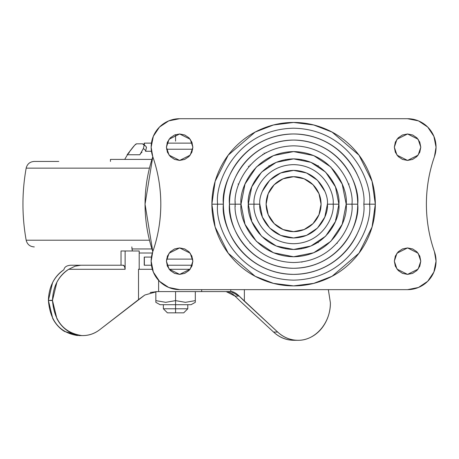 <?xml version="1.0" encoding="UTF-8"?>
<svg xmlns="http://www.w3.org/2000/svg" width="459" height="459" viewBox="0 0 459 459"><rect width="100%" height="100%" fill="white"/><g stroke="black" fill="none" stroke-linecap="round" stroke-linejoin="round"><path stroke-width="0.69" d="M175.573 308.775L187.783 308.775L175.573 308.775L175.573 312.843L183.715 312.843L167.432 312.843L175.573 312.843L175.573 308.775L163.364 308.775L175.573 308.775L175.573 304.701L175.573 308.775M175.573 304.701L191.042 304.701L175.573 304.701L175.573 300.634L185.43 302.332L175.573 300.634L175.573 304.701L160.105 304.701L175.573 304.701M191.042 304.701L195.31 302.332L195.31 300.634L185.459 302.332L175.573 300.634L175.573 291.591L175.573 300.634L165.722 302.332L155.836 300.634L155.836 291.614L155.836 302.332L155.836 300.634L165.688 302.332L175.573 300.634L165.722 302.332L155.836 300.634M175.573 141.114L175.573 134.607L175.573 141.114M195.31 302.332L195.31 291.591L195.31 300.634L185.459 302.332L175.573 300.634M144.361 144.901L144.361 143.128L151.441 143.128L144.361 143.128L144.361 144.901M144.361 265.227L144.361 257.086L144.361 265.227L151.441 265.227L144.361 265.227M152.801 251.607A146.846 144.619 90 0 1 145.05 204.175L152.795 156.737A146.846 144.619 90 0 0 145.05 204.175L152.795 251.618M192.229 265.227L167.059 265.227L192.229 265.227M167.059 143.128L192.229 143.128L167.059 143.128M151.441 257.086L144.361 257.086L151.441 257.086M143.392 148.469L145.784 150.69L145.492 151.269L151.441 151.269L145.492 151.269L145.784 150.69L143.392 148.469L139.84 154.758L127.143 154.758A10.999 10.918 -90 0 1 129.254 152.669L127.143 154.758L139.84 154.758A10.999 8.055 -90 0 1 141.395 152.669A10.999 8.055 90 0 0 139.84 154.758L143.392 148.469L144.16 145.193L142.485 143.816L136.593 143.816L134.699 145.193L127.143 154.758L131.963 148.469C134.424 145.325 135.967 143.776 136.593 143.816L142.485 143.816L143.661 144.246L146.071 146.524M192.717 149.232L166.571 149.232L192.717 149.232M192.717 259.123L166.571 259.123L192.717 259.123M169.216 269.295L190.072 269.295L169.216 269.295M79.114 335.581L64.501 331.444C59.55 328.392 55.631 324.077 52.745 318.512L48.407 300.421L52.498 300.547L56.882 318.592C59.773 324.14 63.698 328.437 68.643 331.473C73.595 334.513 78.862 335.868 84.456 335.535C90.05 335.208 95.179 333.234 99.832 329.625L144.803 295.034L157.018 291.591L158.613 291.591L158.613 280.374L158.613 291.591L201.673 291.591L201.673 289.646L201.673 291.591L230.785 291.591L230.785 289.646L230.785 291.591L157.018 291.591L150.173 292.515M70.726 265.227L123.081 265.227L70.726 265.227C66.653 265.531 64.386 267.029 63.921 269.731C54.001 276.731 48.826 286.95 48.407 300.387L52.573 282.624C55.35 277.138 59.131 272.841 63.921 269.731M151.441 265.227L147.775 265.227M121.033 265.227L121.033 250.981L125.129 250.981L125.129 269.295L68.707 269.295C63.744 272.33 59.808 276.622 56.899 282.182L52.498 300.261L48.407 300.387L52.498 300.261C52.997 286.502 58.402 276.18 68.707 269.295L75.018 266.22L80.859 265.227L75.018 266.22L68.707 269.295L125.129 269.295L125.129 250.981L121.033 250.981L121.033 265.227M144.803 295.034L138.515 299.629L138.515 269.295L139.197 269.014L139.197 250.981L125.129 250.981L139.197 250.981L139.197 269.014L138.515 269.295L152.336 269.295L138.515 269.295L138.515 299.629L99.832 329.625C94.307 333.825 88.243 335.799 81.639 335.552C63.933 332.792 54.219 321.128 52.498 300.547L48.407 300.421C50.077 321.07 59.796 332.781 77.554 335.552M294.827 340.291L290.163 340.05C283.966 339.23 278.435 336.567 273.57 332.052L277.661 332.052L244.366 301.196L244.366 289.646L244.366 301.196L239.145 296.061L230.957 291.591C233.212 291.494 235.937 292.985 239.145 296.061L234.985 296.061L226.138 291.591C228.886 291.551 231.835 293.043 234.985 296.061L240.275 301.196L234.985 296.061L239.145 296.061L277.661 332.052C282.532 336.567 288.063 339.23 294.259 340.05C300.456 340.871 306.365 339.717 311.988 336.596C317.605 333.469 322.08 328.856 325.397 322.746C328.719 316.635 330.382 309.974 330.382 302.756L328.357 289.646M328.334 289.646L330.382 302.756C330.732 322.671 315.511 340.48 298.298 340.291C290.604 340.285 283.725 337.543 277.661 332.052L273.57 332.052L240.275 301.196L273.57 332.052C279.629 337.543 286.508 340.285 294.202 340.291M125.129 269.295L124.527 266.415L123.081 265.227A4.068 2.048 -90 0 1 125.129 269.295M266.128 204.175A27.471 27.471 0 0 1 293.599 176.704A27.471 27.471 0 0 1 321.076 204.175L318.982 214.692L313.027 223.602L304.116 229.557L293.599 231.646L283.088 229.557L274.178 223.602L268.222 214.692L266.128 204.175L268.222 193.664L274.178 184.748L283.088 178.792L293.599 176.704L304.116 178.792L313.027 184.748L318.982 193.664L321.076 204.175A27.471 27.471 0 0 1 293.599 231.646A27.471 27.471 0 0 1 266.128 204.175M336.166 219.666L335.586 219.459M328.3 233.292L327.829 232.897L328.3 233.292M316.251 243.408L315.941 242.868M301.362 248.176L301.465 248.789L301.362 248.176M285.842 248.176L285.739 248.778M258.905 233.292L259.375 232.897L258.905 233.292M251.039 219.666L251.618 219.459M259.375 175.458L258.905 175.063L259.375 175.458M285.842 160.174L285.733 159.566L285.842 160.174M301.362 160.174L301.465 159.571M328.3 175.063L327.829 175.458L328.3 175.063M238.06 183.961L238.772 184.22M248.325 166.181L248.904 166.674M264.051 152.99L264.43 153.645M349.144 183.961L348.427 184.22M375.319 204.175L372.054 181.294L358.978 155.142L332.058 132.072L313.715 124.974L293.599 122.455L273.484 124.974L255.147 132.072L228.226 155.142L215.151 181.294L211.886 204.175L217.641 204.175C214.588 181.953 237.378 129.249 293.599 128.216C349.827 129.249 372.616 181.953 369.564 204.175L375.319 204.175C375.319 215.013 373.247 225.438 369.099 235.45C364.951 245.462 359.047 254.297 351.387 261.957C343.722 269.622 334.886 275.526 324.874 279.674C314.863 283.823 304.437 285.894 293.599 285.894C282.767 285.894 272.342 283.823 262.33 279.674C252.318 275.526 243.482 269.622 235.817 261.957C228.157 254.297 222.254 245.462 218.105 235.45C213.957 225.438 211.886 215.013 211.886 204.175C211.886 193.337 213.957 182.917 218.105 172.905C222.254 162.893 228.157 154.058 235.817 146.392C243.482 138.727 252.318 132.823 262.33 128.681C272.342 124.532 282.767 122.455 293.599 122.455C304.437 122.455 314.863 124.532 324.874 128.681C334.886 132.823 343.722 138.727 351.387 146.392C359.047 154.058 364.951 162.893 369.099 172.905C373.247 182.917 375.319 193.337 375.319 204.175L369.564 204.175C372.616 226.396 349.827 279.101 293.599 280.139C237.378 279.101 214.588 226.396 217.641 204.175L223.395 204.175C220.572 224.709 241.635 273.426 293.599 274.384C345.564 273.426 366.632 224.709 363.809 204.175L369.564 204.175L363.809 204.175C366.632 183.64 345.564 134.929 293.599 133.971C241.635 134.929 220.572 183.64 223.395 204.175L217.641 204.175C214.588 181.953 237.378 129.249 293.599 128.216C349.827 129.249 372.616 181.953 369.564 204.175C372.616 226.396 349.827 279.101 293.599 280.139C237.378 279.101 214.588 226.396 217.641 204.175L211.886 204.175L215.151 227.056L228.226 253.207L255.147 276.278L273.484 283.381L293.599 285.894L313.715 283.381L332.058 276.278L358.978 253.207L372.054 227.056L375.319 204.175M351.95 204.175C354.291 187.111 336.786 146.628 293.599 145.83C250.419 146.628 232.908 187.111 235.255 204.175L241.009 204.175C238.898 188.792 254.676 152.302 293.599 151.585C332.528 152.302 348.306 188.792 346.189 204.175L357.704 204.175C360.281 185.425 341.048 140.947 293.599 140.075C246.156 140.947 226.924 185.425 229.5 204.175L235.255 204.175C232.908 187.111 250.419 146.628 293.599 145.83C336.786 146.628 354.291 187.111 351.95 204.175C354.291 221.244 336.786 261.728 293.599 262.519C250.419 261.728 232.908 221.244 235.255 204.175L229.5 204.175C226.924 222.925 246.156 267.402 293.599 268.28C341.048 267.402 360.281 222.925 357.704 204.175L346.189 204.175L342.19 184.048L330.79 166.99L313.726 155.59L293.599 151.585L273.478 155.59L256.415 166.99L245.014 184.048L241.009 204.175L245.014 224.302L256.415 241.365L273.478 252.76L293.599 256.765L313.726 252.76L330.79 241.365L342.19 224.302L346.189 204.175C348.306 219.557 332.528 256.047 293.599 256.765C254.676 256.047 238.898 219.557 241.009 204.175L235.255 204.175C232.908 221.244 250.419 261.728 293.599 262.519C336.786 261.728 354.291 221.244 351.95 204.175M338.891 204.175C340.716 190.927 327.124 159.502 293.599 158.883C260.081 159.502 246.489 190.927 248.308 204.175L254.068 204.175C252.479 192.614 264.338 165.177 293.599 164.638C322.866 165.177 334.726 192.614 333.136 204.175L338.891 204.175L335.449 221.508L325.626 236.201L310.932 246.018L293.599 249.466L276.266 246.018L261.573 236.201L251.756 221.508L248.308 204.175L251.756 186.842L261.573 172.148L276.266 162.331L293.599 158.883L310.932 162.331L325.626 172.148L335.449 186.842L338.891 204.175L333.136 204.175C334.726 215.741 322.866 243.172 293.599 243.712C264.338 243.172 252.479 215.741 254.068 204.175L259.823 204.175C258.463 214.055 268.601 237.498 293.599 237.957C318.603 237.498 328.742 214.055 327.382 204.175L333.136 204.175L327.382 204.175C328.742 194.295 318.603 170.857 293.599 170.392C268.601 170.857 258.463 194.295 259.823 204.175L254.068 204.175C252.479 192.614 264.338 165.177 293.599 164.638C322.866 165.177 334.726 192.614 333.136 204.175C334.726 215.741 322.866 243.172 293.599 243.712C264.338 243.172 252.479 215.741 254.068 204.175L248.308 204.175C246.489 217.423 260.081 248.853 293.599 249.466C327.124 248.853 340.716 217.423 338.891 204.175M337.285 243.253L336.854 243.339M301.947 262.187L301.563 261.974M235.295 206.372L235.019 206.028M317.203 165.894L318.322 165.693M268.882 165.693L269.995 165.894M250.35 243.339L249.92 243.253M192.872 147.196L190.227 155.131L179.641 160.426L169.061 155.131L166.416 147.196L167.42 142.135L170.289 137.843L174.581 134.975L179.641 133.971L184.707 134.975L188.999 137.843L191.862 142.135L192.872 147.196L191.862 152.256L188.999 156.548L184.707 159.416L179.641 160.426L174.581 159.416L170.289 156.548L167.42 152.256L166.416 147.196L169.061 139.261L179.641 133.971L190.227 139.261L192.872 147.196M192.872 261.154L190.227 269.089L179.641 274.384L169.061 269.089L166.416 261.154L167.42 256.093L170.289 251.802L174.581 248.933L179.641 247.929L184.707 248.933L188.999 251.802L191.862 256.093L192.872 261.154L191.862 266.214L188.999 270.506L184.707 273.375L179.641 274.384L174.581 273.375L170.289 270.506L167.42 266.214L166.416 261.154L169.061 253.219L179.641 247.929L190.227 253.219L192.872 261.154M420.788 147.196L418.143 155.131L407.558 160.426L396.978 155.131L394.333 147.196L395.342 142.135L398.205 137.843L402.497 134.975L407.558 133.971L412.624 134.975L416.915 137.843L419.778 142.135L420.788 147.196L419.778 152.256L416.915 156.548L412.624 159.416L407.558 160.426L402.497 159.416L398.205 156.548L395.342 152.256L394.333 147.196L396.978 139.261L407.558 133.971L418.143 139.261L420.788 147.196M436.05 261.154L434.461 251.773A28.492 28.492 0 0 1 407.558 289.646L179.641 289.646L407.558 289.646L418.465 287.477L427.708 281.298L433.881 272.055L436.05 261.154A28.492 28.492 0 0 0 434.461 251.773A144.482 144.482 0 0 1 426.394 204.175C426.417 187.857 429.108 171.993 434.461 156.582A28.492 28.492 0 0 0 436.05 147.196L433.881 136.294L427.708 127.051L418.465 120.878L407.558 118.709L179.641 118.709L168.74 120.878L159.497 127.051L153.323 136.294L151.154 147.196L152.744 156.582A28.492 28.492 0 0 1 151.154 147.196A28.492 28.492 0 0 0 152.744 156.582A144.482 144.482 0 0 1 152.744 251.773A28.492 28.492 0 0 0 151.154 261.154L153.323 272.055L159.497 281.298L168.74 287.477L179.641 289.646A28.492 28.492 0 0 1 152.744 251.773C158.062 236.58 160.748 220.716 160.805 204.175C160.748 220.716 158.062 236.58 152.744 251.773L151.154 261.154M420.788 261.154L418.143 269.089L407.558 274.384L396.978 269.089L394.333 261.154L395.342 256.093L398.205 251.802L402.497 248.933L407.558 247.929L412.624 248.933L416.915 251.802L419.778 256.093L420.788 261.154L419.778 266.214L416.915 270.506L412.624 273.375L407.558 274.384L402.497 273.375L398.205 270.506L395.342 266.214L394.333 261.154L396.978 253.219L407.558 247.929L418.143 253.219L420.788 261.154M434.461 251.773C429.108 236.356 426.417 220.492 426.394 204.175A144.482 144.482 0 0 1 434.461 156.582L436.05 147.196A28.492 28.492 0 0 1 434.461 156.582M151.154 147.196A28.492 28.492 0 0 1 179.641 118.709L407.558 118.709A28.492 28.492 0 0 1 436.05 147.196M152.744 156.582C158.062 171.769 160.748 187.633 160.805 204.175M235.019 202.316L235.295 201.977M249.92 165.097L250.35 165.011M262.542 154.781L262.703 154.367M265.922 152.514L266.358 152.583M318.322 242.656L317.209 242.461M358.462 177.306C354.899 168.705 349.827 161.115 343.246 154.534C336.665 147.947 329.069 142.875 320.468 139.312C311.868 135.749 302.911 133.971 293.599 133.971C284.293 133.971 275.337 135.749 266.736 139.312C258.136 142.875 250.539 147.947 243.958 154.534C237.378 161.115 232.3 168.705 228.737 177.306C225.174 185.912 223.395 194.868 223.395 204.175C223.395 213.487 225.174 222.443 228.737 231.043C232.3 239.644 237.378 247.235 243.958 253.821C250.539 260.402 258.136 265.474 266.736 269.037C275.337 272.6 284.293 274.384 293.599 274.384C302.911 274.384 311.868 272.6 320.468 269.037C329.069 265.474 336.665 260.402 343.246 253.821C349.827 247.235 354.899 239.644 358.462 231.043M229.5 204.175C229.5 195.677 231.124 187.496 234.377 179.647C237.63 171.792 242.266 164.861 248.273 158.848C254.286 152.836 261.217 148.205 269.072 144.952C276.926 141.699 285.102 140.075 293.599 140.075C302.102 140.075 310.278 141.699 318.133 144.952C325.988 148.205 332.918 152.836 338.931 158.848C344.939 164.861 349.569 171.792 352.822 179.647C356.075 187.496 357.704 195.677 357.704 204.175C357.704 212.678 356.075 220.854 352.822 228.708C349.569 236.557 344.939 243.494 338.931 249.501C332.918 255.514 325.988 260.144 318.133 263.397C310.278 266.65 302.102 268.28 293.599 268.28C285.102 268.28 276.926 266.65 269.072 263.397C261.217 260.144 254.286 255.514 248.273 249.501C242.266 243.494 237.63 236.557 234.377 228.708C231.124 220.854 229.5 212.678 229.5 204.175M259.823 204.175L262.393 217.101L269.714 228.06L280.673 235.387L293.599 237.957L306.532 235.387L317.49 228.06L324.811 217.101L327.382 204.175M324.811 191.248L317.49 180.289L306.532 172.968L293.599 170.392L280.673 172.968L269.714 180.289L262.393 191.248M139.197 253.012L152.342 253.012L139.197 253.012M151.923 248.944L131.819 248.944L151.923 248.944M34.299 246.908L34.178 246.908C29.898 246.603 27.224 244.372 26.169 240.212L149.45 240.212L26.169 240.212C21.877 216.189 21.877 192.166 26.169 168.137L149.45 168.137L26.169 168.137C27.23 163.983 29.898 161.752 34.178 161.442M34.299 161.442L58.763 161.442M110.51 159.405L151.923 159.405L110.453 159.405L110.453 161.442M141.992 152.233L141.395 152.669M145.784 150.69L146.415 147.299L145.692 146.134M144.057 144.837L144.224 145.721M146.501 147.844L146.346 147.052M183.715 312.843L187.783 308.775L187.783 304.701M160.105 304.701L155.836 302.332M167.432 312.843L163.364 308.775L163.364 304.701M144.235 143.128L144.235 144.78M144.235 257.086L144.235 265.227M297.237 340.291L293.846 340.291M82.901 335.581L78.81 335.581M131.819 246.908L132.364 250.981M128.491 153.002L124.699 159.405"/></g></svg>
